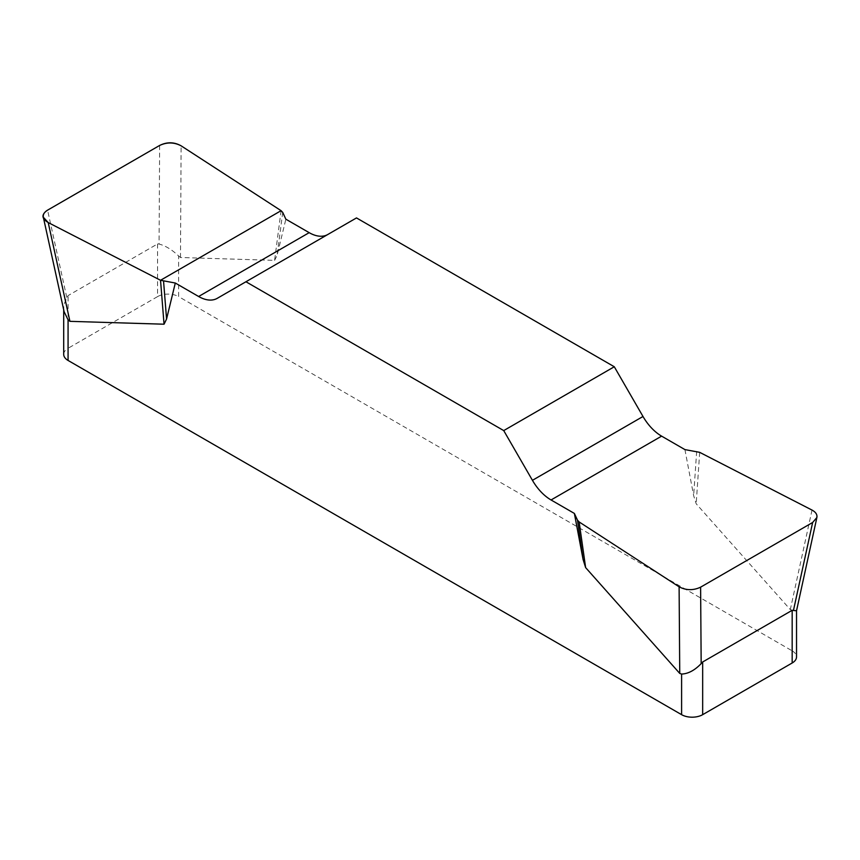 <?xml version="1.0" encoding="UTF-8"?>
<svg xmlns="http://www.w3.org/2000/svg" width="860" height="860" viewBox="0 0 860 860"><rect width="100%" height="100%" fill="white"/><g stroke="black" fill="none" stroke-linecap="round" stroke-linejoin="round"><path stroke-width="0.64" stroke-dasharray="4.3 3.22" d="M684.925 449.597L693.654 495.672L696.192 503.788L790.308 609.589L792.167 610.213L792.167 650.837L178.622 296.614L178.622 255.99C172.043 249.712 165.518 245.734 159.068 244.057L157.563 243.928L68.069 295.603L64.5 303.085L63.704 307.848L64.124 311.739M281.091 210.678L274.598 260.376L180.482 257.505L178.622 255.99M274.598 260.376L277.135 255.194L285.864 219.192M356.502 217.924L327.789 234.5A37.227 21.489 60 0 1 327.703 234.554M793.479 610.331L792.167 610.213M792.167 650.837A14.889 8.6 180 0 1 796.532 656.911M157.563 243.928L157.563 296.614L68.069 348.289L68.069 295.603M63.704 354.363A14.889 8.6 180 0 1 68.069 348.289M157.563 296.614A14.889 8.6 180 0 1 178.622 296.614M327.789 234.5L217.236 298.334M282.714 212.42L277.135 255.194M696.664 451.414L693.654 495.672M699.685 452.349L696.192 503.788M180.482 257.505L181.116 145.824M66.757 297.356L47.579 210.152M159.627 145.458L159.068 244.057M812.023 510.077L790.308 609.589M63.704 307.633L63.704 309.847"/><path stroke-width="1.29" d="M684.925 449.597L661.609 436.138A37.227 21.489 60 0 1 643 416.487L614.287 366.758L356.502 217.924L245.939 281.757L503.723 430.591L532.437 480.321A37.227 21.489 -120 0 0 551.056 499.972L574.372 513.431L577.511 520.203L579.145 521.945L679.11 586.81C686.097 590.465 693.267 590.594 700.61 587.165L812.646 522.482L816.882 517.505C817.376 514.581 815.764 512.098 812.023 510.077L699.685 452.349L684.925 449.597M327.703 234.554A37.227 21.489 60 0 1 309.181 232.662L285.864 219.192L282.714 212.42L281.091 210.678L181.116 145.824C174.128 142.158 166.969 142.04 159.627 145.458L47.579 210.152C44.268 212.151 42.86 214.516 43.344 217.247L48.203 222.557L160.541 280.274L175.3 283.026L198.617 296.496A37.227 21.489 -120 0 0 217.236 298.334L245.939 281.757M796.532 610.192L796.532 656.911A14.889 8.6 180 0 1 792.167 662.995L702.663 714.671A14.889 8.6 180 0 1 681.604 714.671L681.604 674.046L679.744 673.412L585.628 567.611L583.091 559.495L574.372 513.431M175.3 283.026L166.571 319.028L164.045 324.209L69.929 321.339L68.069 319.823L68.069 360.447A14.889 8.6 180 0 1 63.704 354.363L63.704 309.847M681.604 714.671L68.069 360.447M681.604 674.046C688.193 673.81 694.708 670.338 701.169 663.63L702.663 661.985L792.167 610.31L796.521 610.804M64.124 311.739L68.069 319.823M614.287 366.758L503.723 430.591M163.561 281.209L166.571 319.028M160.541 280.274L164.045 324.209M577.511 520.203L583.091 559.495M579.145 521.945L585.628 567.611M48.289 222.6C41.441 218.548 41.237 214.376 47.666 210.098L159.541 145.512C166.948 141.792 174.172 141.922 181.191 145.867L281.091 210.678L160.541 280.274L48.289 222.6M702.663 661.985L702.663 714.671M792.167 662.995L792.167 610.31M532.437 480.321L643 416.487M661.609 436.138L551.056 499.972M198.617 296.496L309.181 232.662M48.203 222.557L69.929 321.339M679.744 673.412L679.11 586.81M793.479 610.331L812.646 522.482M700.61 587.165L701.169 663.63M43.484 217.892L64.156 311.922M816.742 518.139L796.489 610.976"/></g></svg>
